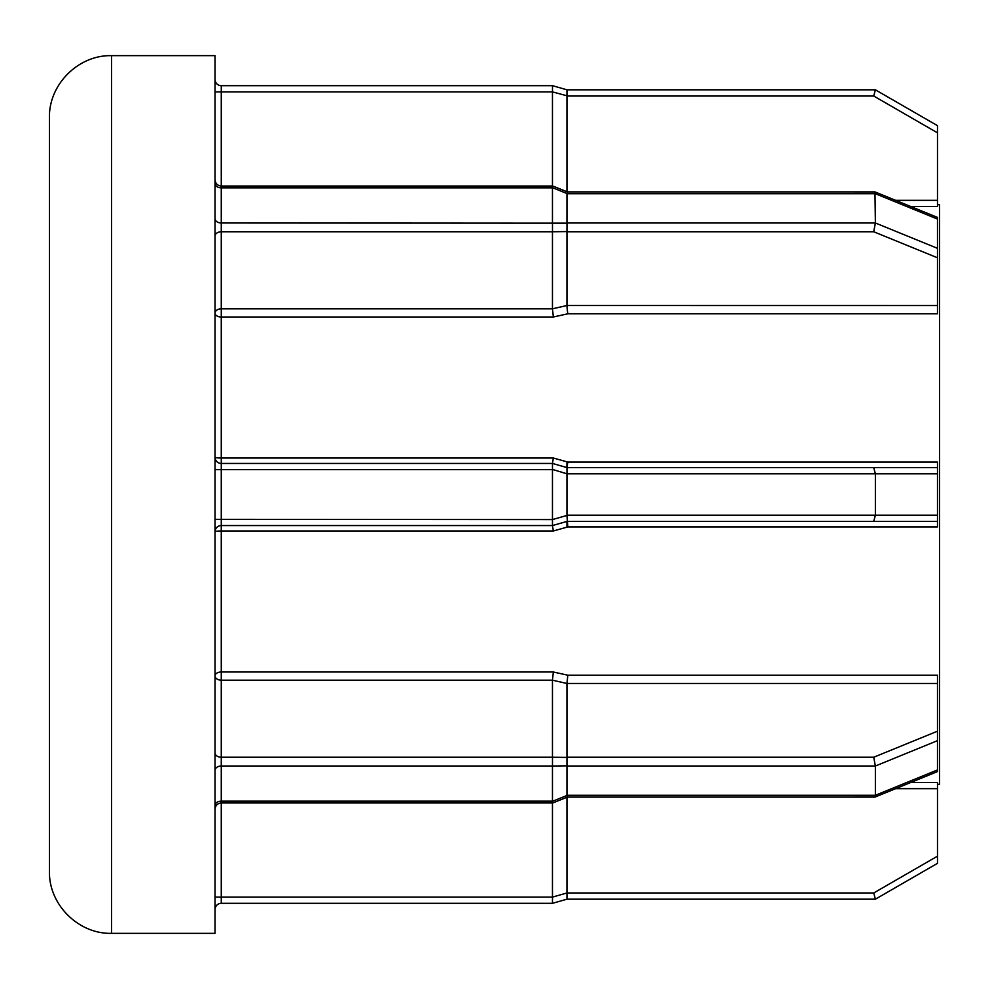 <?xml version="1.0" encoding="UTF-8"?>
<svg xmlns="http://www.w3.org/2000/svg" width="989" height="989" viewBox="0 0 989 989"><rect width="100%" height="100%" fill="white"/><g stroke="black" fill="none" stroke-linecap="round" stroke-linejoin="round"><path stroke-width="1.48" d="M567.278 309.928L567.822 313.797L553.333 316.999L552.455 308.815L552.455 231.76L221.264 231.76L221.264 308.815L552.455 308.815L566.944 305.514L567.278 309.928M937.485 219.064L875.376 193.708L566.944 193.708L566.944 222.982L875.376 222.982L874.968 191.903L937.485 217.419L937.485 313.797L567.822 313.797M552.48 231.599L552.48 223.155L566.969 223.155L566.969 231.599L552.455 231.76M937.485 683.473L566.944 683.473L567.822 675.203L937.485 675.203L937.485 771.581L874.968 797.097L567.29 797.109L566.944 795.292L875.376 795.292L875.376 766.018L873.72 757.24L937.485 731.205M937.485 740.662L875.376 766.018L566.944 766.018L566.944 683.486L552.455 680.185L221.264 680.185L221.264 757.24L552.455 757.24L552.455 680.209L553.333 672.001L567.822 675.203M49.45 871.235L49.45 117.765C48.597 84.572 78.366 54.803 111.547 55.656L111.547 933.344C78.366 934.197 48.597 904.428 49.45 871.235M566.944 461.826L566.944 467.587L937.485 467.587L873.72 467.587L875.376 473.805L566.944 473.805L566.944 515.195L875.376 515.195L875.376 473.805L937.485 473.805L937.485 521.413L566.944 521.413L566.944 527.174M111.547 55.656L215.046 55.656L215.046 933.344L111.547 933.344M937.485 204.698L939.55 204.698L939.55 784.302L937.485 784.302M552.455 519.336L552.455 469.664L221.264 469.664L221.264 519.336L552.48 519.571L566.969 515.43L567.822 526.927L553.333 530.982L552.455 525.555L221.264 525.555L221.264 672.001A6.206 3.808 -0 0 0 215.046 675.796A6.206 4.389 0 0 0 221.264 680.185L221.264 672.001L553.333 672.001M553.333 316.999L221.264 316.999L221.264 308.815A6.206 4.389 180 0 0 215.046 313.204A6.206 3.808 180 0 0 221.264 316.999L221.264 458.018A6.206 0.779 180 0 1 215.046 457.239A6.206 6.206 0 0 0 221.264 463.445L552.455 463.445L553.333 458.018L567.822 462.073L937.485 462.073L937.485 473.805M910.77 782.484L937.485 782.484L937.485 863.335L875.376 899.186L566.944 899.186L552.48 903.316L221.264 903.328A6.206 6.206 0 0 0 215.046 909.534M215.046 752.839A6.206 4.389 0 0 0 221.264 757.24L221.264 897.11L552.455 897.11L552.455 766.018L221.264 766.018A6.206 4.389 0 0 0 215.046 770.406M566.944 797.245L566.944 892.98L873.72 892.98L937.485 856.165M552.455 897.11L566.944 892.98M552.48 897.344L552.455 903.328L566.969 899.186L566.969 893.215M875.376 899.186L873.72 892.98M567.822 526.927L937.485 526.927L937.485 521.413L566.944 521.413L552.455 525.555L552.48 519.571M566.944 473.805L552.48 469.429L552.455 463.445L566.969 467.599L567.822 462.073M552.455 222.982L552.455 187.848L221.264 187.848L221.264 222.982L552.48 223.155M875.376 89.814L873.72 96.02L566.944 96.02L566.969 89.814L552.48 85.684L221.264 85.672L552.455 85.672L566.969 89.814L875.376 89.814L937.485 125.665L937.485 206.516L910.77 206.516M552.455 186.031L552.455 91.89L221.264 91.89L221.264 187.848A6.206 4.389 180 0 1 215.046 183.46M566.944 766.018L566.944 795.292M937.485 248.338L875.376 222.982L873.72 231.76L566.944 231.76L566.944 305.514L937.485 305.527M566.944 96.02L566.944 191.755M552.455 757.24L566.969 757.401M215.046 805.541A6.206 4.389 0 0 1 221.264 801.152L552.455 801.152L552.802 802.969L552.48 801.313L566.969 795.453M566.969 765.845L552.455 766.018M566.944 193.708L567.29 191.891L552.802 186.031L552.455 187.848M566.969 95.785L552.455 91.89M552.48 85.684L552.48 91.656M552.48 765.845L552.48 757.401M566.969 193.547L552.48 187.687L552.802 186.031L221.264 186.031C217.518 185.697 215.454 183.633 215.046 179.825M937.485 769.937L875.376 795.292L874.968 797.097M937.485 515.195L875.376 515.195L873.72 521.413M566.969 473.57L566.969 467.599M874.968 191.903L567.29 191.891M553.333 530.982L221.264 530.982A6.206 0.779 180 0 0 215.046 531.761A6.206 6.206 0 0 1 221.264 525.555L221.264 519.336L215.046 519.336M215.046 79.466A6.206 6.206 0 0 0 221.264 85.672L221.264 91.89L215.046 91.89M215.046 236.161A6.206 4.389 180 0 1 221.264 231.76L221.264 222.982A6.206 4.389 180 0 1 215.046 218.594M215.046 469.664L221.264 469.664L221.264 458.018L553.333 458.018M937.485 788.653L895.663 788.653M215.046 897.11L221.264 897.11L221.264 903.328M566.944 757.24L873.72 757.24M937.485 257.795L873.72 231.76M895.663 200.347L937.485 200.347M937.485 132.835L873.72 96.02M567.29 797.109L552.802 802.969L221.264 802.969C217.518 803.303 215.454 805.367 215.046 809.175"/></g></svg>

